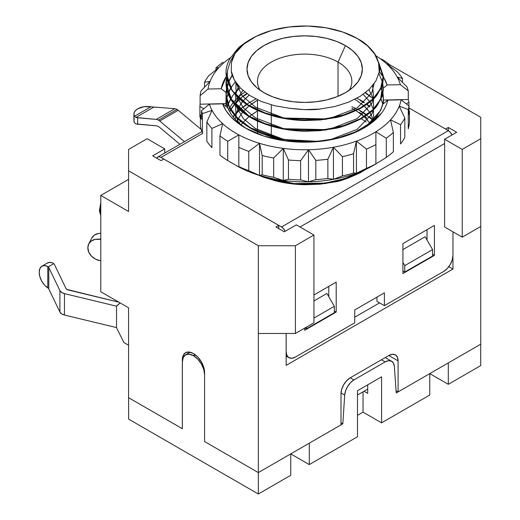 <?xml version="1.0" encoding="UTF-8"?>
<svg xmlns="http://www.w3.org/2000/svg" width="520" height="520" viewBox="0 0 520 520"><rect width="100%" height="100%" fill="white"/><g stroke="black" fill="none" stroke-linecap="round" stroke-linejoin="round"><path stroke-width="0.78" d="M226.115 95.973A78.637 45.402 0 0 0 247.267 129.084A78.637 45.402 180 0 1 226.031 98.046A78.637 45.402 180 0 1 226.115 95.973M221.24 88.745L208.026 89.044A96.987 55.998 180 0 1 210.073 81.406A96.987 55.998 0 0 0 208.026 89.044L200.115 95.641A104.852 60.535 180 0 1 201.078 90.831A104.852 60.535 0 0 0 200.115 95.641L200.115 104.202L225.999 103.617L200.115 104.202A104.852 60.535 0 0 0 199.894 106.412L199.894 117.111L200.415 117.845L199.894 117.111L199.894 106.412A104.852 60.535 180 0 1 200.115 104.202L200.115 95.641L208.026 89.044L221.24 88.745A83.883 48.432 180 0 1 226.323 76.466L221.24 88.745L226.506 92.878A78.669 45.422 180 0 0 226.115 95.537A78.669 45.422 180 0 1 226.506 92.878M227.916 107.991A78.669 45.422 180 0 1 226.096 95.758A78.669 45.422 180 0 0 225.999 98.02A78.669 45.422 180 0 0 227.916 107.991L222.631 103.857L227.916 107.991M383.338 103.818L383.338 98.02A78.669 45.422 180 0 0 382.87 93.073A78.669 45.422 180 0 1 382.538 104.481L387.829 100.106A83.883 48.432 180 0 1 363.987 128.011A83.883 48.432 180 0 1 245.356 128.011L245.356 128.011A83.883 48.432 180 0 1 222.631 103.857L209.365 104.156A96.987 55.998 0 0 0 212.043 110.37A96.987 55.998 0 0 0 222.644 123.65A96.987 55.998 0 0 0 238.836 134.888A96.987 55.998 0 0 0 259.512 143.325A96.987 55.998 0 0 0 283.264 148.382A96.987 55.998 0 0 0 308.477 149.721A96.987 55.998 0 0 0 333.431 147.245A96.987 55.998 0 0 0 356.428 141.122A96.987 55.998 0 0 0 375.895 131.774A96.987 55.998 0 0 0 390.507 119.841A96.987 55.998 0 0 0 399.269 106.126A96.987 55.998 0 0 0 401.096 99.808L387.829 100.106C386.809 104.585 384.735 108.901 381.622 113.041L369.499 124.501L352.391 133.595L331.617 139.626L308.776 142.136L285.617 140.927L263.919 136.097L245.356 128.011L237.464 122.746L230.964 116.883L225.986 110.546L222.631 103.857L209.365 104.156L201.428 110.76L201.428 119.32A104.852 60.535 180 0 1 200.415 115.187L200.415 125.892A104.852 60.535 0 0 0 202.417 132.847L202.417 113.581A104.852 60.535 180 0 1 201.428 110.76A104.852 60.535 0 0 0 202.417 113.581L212.043 110.37L206.85 121.986L206.85 141.251A104.852 60.535 0 0 0 211.906 147.667L211.906 128.407A104.852 60.535 180 0 1 206.85 121.986A104.852 60.535 0 0 0 211.906 128.407L222.644 123.65L219.96 135.863L219.96 155.123A104.852 60.535 0 0 0 227.721 160.57A104.852 60.535 180 0 1 219.96 155.123L219.96 135.863A104.852 60.535 0 0 0 227.721 141.303A104.852 60.535 180 0 1 219.96 135.863L222.644 123.65A96.987 55.998 180 0 1 212.043 110.37A96.987 55.998 180 0 1 209.365 104.156L201.428 110.76L201.428 119.32A104.852 60.535 0 0 1 200.415 115.187L200.415 125.892A104.852 60.535 180 0 0 202.417 132.847L202.417 113.581L212.043 110.37L206.85 121.986L206.85 141.251A104.852 60.535 180 0 0 211.906 147.667L211.906 128.407L222.644 123.65A96.987 55.998 180 0 0 238.836 134.888L238.836 166.562A104.852 60.535 0 0 0 248.775 170.664L248.775 151.405A104.852 60.535 180 0 1 238.836 147.303A104.852 60.535 0 0 0 248.775 151.405L259.512 143.325L262.204 155.532L262.204 174.798A104.852 60.535 0 0 0 273.637 177.275L273.637 158.008A104.852 60.535 180 0 1 262.204 155.532A104.852 60.535 0 0 0 273.637 158.008L283.264 148.382L288.457 159.998L288.457 179.257A104.852 60.535 0 0 0 300.619 179.94L300.619 160.68A104.852 60.535 180 0 1 288.457 159.998A104.852 60.535 0 0 0 300.619 160.68L308.477 149.721L315.822 160.381L315.822 179.641A104.852 60.535 0 0 0 327.873 178.483L327.873 159.224A104.852 60.535 180 0 1 315.822 160.381A104.852 60.535 0 0 0 327.873 159.224L333.431 147.245L342.426 156.663L342.426 175.922A104.852 60.535 0 0 0 353.548 173.004L353.548 153.745A104.852 60.535 180 0 1 342.426 156.663A104.852 60.535 0 0 0 353.548 153.745L356.428 141.122A96.987 55.998 180 0 1 333.431 147.245A96.987 55.998 180 0 1 308.477 149.721A96.987 55.998 180 0 1 283.264 148.382A96.987 55.998 180 0 1 259.512 143.325A96.987 55.998 180 0 1 238.836 134.888L238.836 166.992A96.987 55.998 0 0 0 259.512 175.428A96.987 55.998 0 0 0 283.264 180.486A96.987 55.998 0 0 0 308.477 181.825A96.987 55.998 0 0 0 333.431 179.348A96.987 55.998 0 0 0 356.428 173.225L353.548 173.004A104.852 60.535 180 0 1 342.426 175.922L333.431 179.348L327.873 178.483A104.852 60.535 180 0 1 315.822 179.641L308.477 181.825L300.619 179.94A104.852 60.535 180 0 1 288.457 179.257L283.264 180.486L273.637 177.275A104.852 60.535 180 0 1 262.204 174.798L259.512 175.428L248.775 170.664A104.852 60.535 180 0 1 238.836 166.562L238.836 166.992L227.721 160.57L227.721 141.303L238.836 134.888L227.721 141.303L227.721 160.57L238.836 166.992A96.987 55.998 180 0 1 236.087 165.464L236.087 165.464A96.987 55.998 0 0 0 238.836 166.992A96.987 55.998 180 0 0 259.512 175.428L248.775 170.664L248.775 151.405L259.512 143.325L259.512 175.428L259.512 143.325L262.204 155.532L262.204 174.798L259.512 175.428A96.987 55.998 180 0 0 283.264 180.486L273.637 177.275L273.637 158.008L283.264 148.382L283.264 180.486L283.264 148.382L288.457 159.998L288.457 179.257L283.264 180.486A96.987 55.998 180 0 0 308.477 181.825L300.619 179.94L300.619 160.68L308.477 149.721L308.477 181.825L308.477 149.721L315.822 160.381L315.822 179.641L308.477 181.825A96.987 55.998 180 0 0 333.431 179.348L327.873 178.483L327.873 159.224L333.431 147.245L333.431 179.348L333.431 147.245L342.426 156.663L342.426 175.922L333.431 179.348A96.987 55.998 180 0 0 356.428 173.225A96.987 55.998 0 0 0 373.25 165.464L375.895 163.943M228.722 109.817A78.637 45.402 180 0 1 229.651 107.972A78.637 45.402 0 0 0 228.722 109.817M229.788 107.724A78.637 45.402 180 0 1 233.136 102.733A78.637 45.402 0 0 0 229.788 107.724M233.331 102.486A78.637 45.402 180 0 1 238.017 97.494A78.637 45.402 0 0 0 233.331 102.486M238.29 97.247A78.637 45.402 180 0 1 244.907 92.085A78.637 45.402 0 0 0 238.29 97.247M227.403 106.483L228.085 104.533M228.183 104.286L230.731 99.197M230.886 98.943L231.9 97.383M227.578 94.718L226.538 98.67L227.578 94.718M226.493 98.924L226.194 100.978L226.493 98.924M226.59 98.924L228.085 93.834M228.183 93.581L230.731 88.491M230.886 88.244L231.9 86.684M226.226 101.224L226.538 99.177M227.578 105.424L227.988 104.28L227.578 105.424M231.9 96.876L234.383 93.6L231.9 96.876M230.581 98.943L228.085 104.033L230.581 98.943M234.592 93.347L240.136 87.77L235.534 92.274M357.975 131.157L366.074 126.412A78.637 45.402 0 0 0 377.676 114.92A78.637 45.402 0 0 0 382.856 93.165A78.637 45.402 180 0 1 383.312 98.046A78.637 45.402 180 0 1 377.676 114.92C376.603 118.625 368.973 124.371 354.803 132.158L338.332 137.781C337.077 138.385 331.136 139.406 320.502 140.835C312.383 142.252 299.533 141.629 281.944 138.97C266.201 135.239 255.242 131.177 249.067 126.776L249.067 127.277C254.982 131.222 264.089 134.875 276.38 138.242C294.32 141.531 305.286 142.766 309.283 141.953L319.514 141.434L281.431 139.373L249.067 127.277L249.067 126.776C242.859 123.305 237.205 118.222 232.102 111.514C228.026 105.606 226.005 99.47 226.031 93.099L226.493 88.218M381.758 90.044L381.024 88.231M382.72 93.32L383.305 98.365L382.772 93.574M357.916 131.183L366.074 126.412A78.637 45.402 180 0 1 362.031 129.103M382.72 93.828L383.305 98.624M382.675 103.818L381.03 98.93M373.191 98.703L365.579 92.547M158.49 126.562A7.865 4.537 60 0 1 159.698 127.413L179.92 144.294L159.698 127.413A7.865 4.537 -120 0 0 158.49 126.562A7.865 4.537 -120 0 0 156.312 125.814A7.865 4.537 60 0 1 158.49 126.562M174.85 108.693L156.312 119.398A7.865 4.537 60 0 1 158.49 120.14L177.028 109.441A7.865 4.537 -120 0 0 174.85 108.693L156.312 119.398L135.817 117.481L153.862 107.062L174.85 108.693A7.865 4.537 60 0 1 177.028 109.441L158.49 120.14A7.865 4.537 60 0 1 159.698 120.991L178.237 110.292L201.279 129.526L178.237 110.292A7.865 4.537 -120 0 0 177.028 109.441A7.865 4.537 60 0 1 178.237 110.292L159.698 120.991L184.47 141.667L159.698 120.991A7.865 4.537 60 0 0 158.49 120.14A7.865 4.537 60 0 0 156.312 119.398L137.663 117.799L135.817 117.481L134.459 116.259L150.859 106.795L153.862 107.062L135.817 117.481L134.459 116.259L133.906 114.29L134.29 112.301L135.571 110.448L138.034 108.641L144.008 106.691L150.859 106.795L134.459 116.259A12.844 7.417 180 0 1 133.906 114.101A12.844 7.417 180 0 1 137.663 108.856L138.034 108.641A12.844 7.417 180 0 1 150.859 106.795L174.85 108.693M338.032 62.095A47.184 27.241 0 0 0 279.663 58.259A47.184 27.241 0 0 0 260.058 90.233A47.184 27.241 180 0 1 257.485 81.361A47.184 27.241 180 0 1 286.611 56.193A47.184 27.241 180 0 1 338.032 62.095L338.032 96.291L338.032 62.095A47.184 27.241 180 0 1 351.851 81.361A47.184 27.241 180 0 1 349.278 90.233A47.184 27.241 0 0 0 338.032 62.095L345.449 45.591L338.032 62.095M263.894 92.677A57.668 33.293 180 0 1 254.566 85.618A57.668 33.293 180 0 1 269.692 42.66A57.668 33.293 180 0 1 345.449 45.591L352.619 50.635L357.949 56.388L361.231 62.634L362.336 69.134L361.231 75.627L357.949 81.874L352.619 87.627L345.449 92.677L336.707 96.817L326.742 99.892L315.919 101.784L304.668 102.427L293.417 101.784L282.601 99.892L272.63 96.817L263.894 92.677L256.718 87.627L251.394 81.874L248.112 75.627L247 69.134L248.112 62.634L251.394 56.388L256.718 50.635L263.894 45.591L272.63 41.451L282.601 38.37L293.417 36.478L304.668 35.835L315.919 36.478L326.742 38.37L336.707 41.451L345.449 45.591A57.668 33.293 180 0 1 354.776 85.618A57.668 33.293 180 0 1 263.894 92.677M251.843 38.636L249.34 40.079C243.529 43.693 239.564 46.657 237.445 48.965L229.547 59.254C227.428 63.57 226.285 67.255 226.109 70.317A78.637 45.402 0 0 0 228.352 83.284C227.13 76.674 227.078 71.624 228.183 68.127L230.698 60.749L234.93 53.67A74.705 43.134 180 0 1 251.843 38.636A74.705 43.134 180 0 1 357.494 38.636L342.869 32.065L325.891 27.774L307.606 26.032L289.139 26.943L271.628 30.446L256.152 36.335L243.666 44.239L234.93 53.67L231.484 62.38L231.29 71.299L234.351 80.015L240.558 88.198L249.594 95.427L261.079 101.374L274.593 105.736L289.393 108.258L304.681 109.642L320.177 109.031L335.004 106.483L348.601 102.16L360.295 96.259L369.506 89.096L375.901 80.925L379.191 72.189L378.612 62.979L374.66 54.048L367.517 45.812L357.494 38.636A74.705 43.134 180 0 1 357.5 38.636A74.705 43.134 180 0 1 379.191 72.189C380.763 69.725 379.412 63.772 375.135 54.32C370.195 47.437 364.572 42.354 358.254 39.072L357.5 38.636M271.303 138.197L271.303 136.864L271.303 138.197M271.303 135.922L271.303 126.165L271.303 135.922M271.303 125.658L271.303 115.466L271.303 125.658M271.303 114.959L271.303 104.877L271.303 114.959M100.783 214.864A16.646 9.607 -60 0 1 100.783 205.966A16.646 9.607 120 0 0 100.783 214.864M383.312 77.968L378.937 63.434L383.272 76.395L380.627 89.089L372.95 99.437L360.276 108.55L343.681 115.401L325.026 119.412L284.317 118.521L265.038 113.412L249.067 105.878C254.787 109.623 263.218 113.1 274.365 116.324C284.18 118.911 294.405 120.315 305.032 120.536L320.203 119.964L334.477 117.773C339.437 117.292 348.036 114.224 360.276 108.55C369.564 102.895 375.284 98.163 377.442 94.348L381.758 86.405C382.544 84.753 383.058 81.939 383.312 77.968M230.698 60.749L228.183 68.127C227.078 71.604 227.13 76.655 228.352 83.284C232.174 92.014 239.083 99.372 249.067 105.372L265.038 112.905L284.317 118.014L325.026 118.905L343.681 114.894L360.276 108.043L372.95 98.93L380.627 88.582L383.26 75.738L378.755 62.647L383.312 77.461L381.758 85.898L377.442 93.841C376.454 96.609 370.728 101.341 360.276 108.043C349.941 113.094 341.341 116.168 334.477 117.267L320.203 119.457L305.032 120.029C294.405 119.815 284.18 118.41 274.365 115.817C264.979 113.328 256.542 109.85 249.067 105.372L249.067 105.878L249.067 105.372C239.083 99.372 232.174 92.014 228.352 83.284A78.637 45.402 180 0 1 226.031 72.345A78.637 45.402 180 0 1 226.109 70.317C226.291 67.223 227.435 63.538 229.547 59.254L237.445 48.965C239.558 46.664 243.522 43.7 249.34 40.079L249.717 39.864M383.312 88.472L381.758 96.603L377.442 104.54C376.454 107.309 370.728 112.047 360.276 118.749C349.941 123.792 341.341 126.867 334.477 127.966L320.203 130.162L305.032 130.728C294.405 130.513 284.18 129.109 274.365 126.516C264.979 124.033 256.542 120.549 249.067 116.07L249.067 116.578C254.787 120.322 263.218 123.806 274.365 127.023C284.18 129.61 294.405 131.014 305.032 131.235L320.203 130.663L334.477 128.472C339.437 127.998 348.036 124.924 360.276 119.255C369.564 113.601 375.284 108.862 377.442 105.047L381.758 97.103C382.544 95.453 383.058 92.638 383.312 88.673L382.72 83.122M383.305 88.218L380.627 99.794L372.95 110.142L360.276 119.255L343.681 126.1L325.026 130.111L284.317 129.22L265.038 124.111L249.067 116.578L232.089 101.296L226.031 82.907C226.005 89.271 228.026 95.407 232.102 101.316C236.008 106.971 241.664 112.053 249.067 116.578L249.067 116.07C242.859 112.606 237.205 107.517 232.102 100.809C228.026 94.906 226.005 88.77 226.031 82.4L226.493 77.519L226.551 88.036L230.6 98.469L249.067 116.07L265.038 123.604L284.317 128.713L325.026 129.603L343.681 125.599L360.276 118.749L372.95 109.635L380.627 99.288L382.772 82.868M226.031 82.907L226.031 82.4M226.538 88.472L226.031 93.606C226.005 99.97 228.026 106.106 232.102 112.015C236.008 117.669 241.664 122.759 249.067 127.277L237.036 117.923L229.014 106.698L226.044 94.62L228.183 82.888M226.031 93.606L226.031 93.099M227.578 84.526L226.59 88.224M226.538 87.971L227.578 84.019M364.065 102.765L360.276 100.529L360.276 100.022L364.397 102.466M369.824 106.899L366.73 104.552M367.088 104.299L370.045 106.567M373.607 119.684L373.457 109.642L371.768 114.218L357.078 129.395L331.298 139.308L357.078 129.395L371.768 114.218L373.471 109.674M360.276 172.757L366.08 169.208L347.353 178.412L325.026 183.619L291.291 183.775L259.48 175.416L274.365 180.531C284.18 183.118 294.405 184.522 305.032 184.743L320.203 184.171L334.477 181.981C339.437 181.506 348.036 178.431 360.276 172.757M263.776 176.644L293.891 183.56L325.026 183.112L345.657 178.477L363.48 170.397L360.276 172.256C349.941 177.3 341.341 180.375 334.477 181.474L320.203 183.671L305.032 184.236C294.405 184.022 284.18 182.618 274.365 180.024L263.803 176.65M358.215 109.635L364.397 113.165M373.191 120.101L370.045 117.273M234.592 104.552L230.886 109.648M230.731 109.895L229.691 111.735M247.104 93.737L242.905 96.707M239.876 99.203L234.806 104.299M230.769 109.337L234.383 104.306L230.769 109.337M234.592 104.052L239.59 98.95L234.592 104.046M242.651 96.401L246.058 93.925M229.554 111.488L230.581 109.642L229.554 111.488M246.942 104.546L242.905 107.413M239.869 109.902L234.806 115.005M234.592 115.258L233.201 116.987M360.276 100.022L356.87 98.26L360.276 100.022L360.276 100.529M351.851 106.73L356.096 108.589M128.583 397.69L128.583 307.794L128.583 397.69L182.358 428.714L182.338 359.788L183.17 355.44L185.542 352.709L189.085 352.021L193.271 353.476L197.828 357.065L201.377 361.855L203.749 367.315L204.581 372.632L204.581 441.565L258.329 472.596L340.997 424.866L340.997 393.835L341.705 389.331L343.714 384.703L346.723 380.647L350.266 377.78L388.824 355.524L392.366 354.289L395.375 354.874L397.384 357.188L398.086 360.874L398.086 391.911L480.76 344.182L480.76 226.467L480.76 344.182L398.086 391.911L398.086 360.874L388.824 355.524L398.086 360.874A13.104 7.566 -60 0 0 395.375 354.874A13.104 7.566 -60 0 0 388.824 355.524L350.266 377.78A13.104 7.566 -60 0 0 340.997 393.835L340.997 424.866L258.329 472.596L258.329 333.476L258.329 494L258.329 472.596L204.581 441.565L204.581 372.632A15.463 8.931 60 0 0 193.642 353.691L193.271 353.476A15.463 8.931 60 0 0 185.542 352.709A15.463 8.931 60 0 0 182.338 359.788L182.338 428.721L128.583 397.69M199.894 106.412L203.886 108.713L199.894 106.412M201.428 114.602L200.415 115.187L201.428 114.602M210.073 81.406L201.078 90.831L210.073 81.406A96.987 55.998 180 0 1 218.836 67.698L208.806 75.666A104.852 60.535 0 0 0 204.516 82.27A104.852 60.535 180 0 1 208.806 75.666L218.836 67.698A96.987 55.998 180 0 1 230.386 57.766A96.987 55.998 0 0 0 218.836 67.698A96.987 55.998 0 0 0 210.073 81.406L204.516 82.27L210.073 81.406M204.516 87.184L204.516 82.27L204.516 87.184M215.963 67.918A104.852 60.535 180 0 1 223.061 62.179A104.852 60.535 0 0 0 215.963 67.918L218.836 67.698L215.963 67.918L215.963 69.94L215.963 67.918M389.382 64.513L389.382 65.858L389.382 64.513A104.852 60.535 0 0 0 381.622 59.066A104.852 60.535 180 0 1 389.382 64.513L386.698 63.889A96.987 55.998 180 0 1 397.293 77.162L402.487 78.39L402.487 82.29L402.487 78.39A104.852 60.535 0 0 0 397.429 71.968A104.852 60.535 180 0 1 402.487 78.39L397.293 77.162A96.987 55.998 180 0 1 400.374 84.676L408.285 90.916L408.285 99.483A104.852 60.535 180 0 1 408.928 102.31L408.928 105.963L408.928 102.31L406.25 103.857L408.928 102.31A104.852 60.535 180 0 0 408.285 99.483L383.338 100.048L408.285 99.483L408.285 90.916A104.852 60.535 0 0 0 406.919 86.788A104.852 60.535 180 0 1 408.285 90.916L400.374 84.676A96.987 55.998 0 0 0 397.293 77.162A96.987 55.998 0 0 0 386.698 63.889A96.987 55.998 0 0 0 376.044 55.855A96.987 55.998 180 0 1 386.698 63.889L389.382 64.513M397.429 71.968L386.698 63.889L397.429 71.968M406.919 86.788L397.293 77.162L406.919 86.788M375.895 163.878A96.987 55.998 180 0 1 356.428 173.225L366.457 168.357L356.428 173.225L353.548 173.004L353.548 153.745L356.428 141.122L366.457 149.097L366.457 168.357A104.852 60.535 180 0 0 375.895 163.878L375.895 131.774A96.987 55.998 180 0 1 356.428 141.122L366.457 149.097A104.852 60.535 0 0 0 375.895 144.612A104.852 60.535 180 0 1 366.457 149.097L366.457 168.357A104.852 60.535 0 0 0 375.895 163.878L386.276 157.463L375.895 163.878L375.895 131.774L386.276 138.197L386.276 157.463A104.852 60.535 180 0 0 393.38 151.723L393.38 132.457L390.507 119.841A96.987 55.998 180 0 1 375.895 131.774L386.276 138.197A104.852 60.535 0 0 0 393.38 132.457A104.852 60.535 180 0 1 386.276 138.197L386.276 157.463A104.852 60.535 0 0 0 393.38 151.723L393.38 132.457L390.507 119.841L400.537 124.709L400.537 143.969A104.852 60.535 180 0 0 404.826 137.365L404.826 118.105L399.269 106.126A96.987 55.998 180 0 1 390.507 119.841L400.537 124.709A104.852 60.535 0 0 0 404.826 118.105A104.852 60.535 180 0 1 400.537 124.709L400.537 143.969A104.852 60.535 0 0 0 404.826 137.365L404.826 118.105L399.269 106.126L408.259 109.544L408.259 128.81A104.852 60.535 180 0 0 409.442 121.791L409.442 111.085A104.852 60.535 180 0 1 409.032 114.608L409.032 106.048A104.852 60.535 180 0 1 408.259 109.544L408.259 128.81A104.852 60.535 0 0 0 409.442 121.791L409.442 111.085L409.032 110.851L409.442 111.085A104.852 60.535 180 0 1 409.032 114.608L409.032 106.048L401.096 99.808A96.987 55.998 180 0 1 399.269 106.126L408.259 109.544A104.852 60.535 0 0 0 409.032 106.048L401.096 99.808L387.829 100.106L382.538 104.481A78.669 45.422 180 0 0 383.338 98.02M365.365 92.723A78.637 45.402 180 0 1 369.837 96.181A78.637 45.402 180 0 0 365.365 92.723M448.338 130.676L409.032 107.984L448.338 130.676L281.522 226.987L448.338 130.676L450.112 132.106L452.049 134.959A6.552 3.783 -120 0 0 448.338 130.676M202.839 133.276L161.018 157.417L281.522 226.987L283.296 228.417L285.226 231.27A6.552 3.783 60 0 0 281.522 226.987L161.018 157.417L202.839 133.276M366.743 117.819L365.027 116.409M357.474 172.842L346.171 178.009L335.738 181.214C340.853 180.18 347.471 177.73 355.57 173.869L357.468 172.842M277.089 181.22L263.712 177.32L258.141 175.006M238.972 122.999L240.597 121.231L238.972 122.999M242.911 111.885L249.093 105.892L232.161 90.695L226.031 72.377L231.504 89.72C236.756 96.934 242.613 102.317 249.067 105.878L244.953 109.655M182.37 428.682L182.37 361.926L183.209 357.578L185.575 354.848L189.124 354.159L193.642 355.81L197.828 359.184L201.377 363.974L203.749 369.434L204.581 374.751A15.463 8.931 60 0 0 193.642 355.81L195.344 354.829L193.31 355.615L195.052 354.607L193.31 355.615A15.463 8.931 60 0 0 185.575 354.848A15.463 8.931 60 0 0 182.37 361.926L182.358 428.688M357.481 395.025L367.692 389.129L357.481 395.025M163.8 159.048L161.018 160.648L152.678 155.838L164.73 148.876L164.73 153.062L164.73 148.876L152.678 155.838L161.018 160.648L163.8 159.048L278.72 225.394L163.8 159.048M116.538 327.594L116.538 305.975L120.166 302.939L116.538 306.189L64.461 293.631A7.865 4.537 180 0 1 59.911 290.654L48.789 267.495L48.789 288.899A3.933 2.269 0 0 0 48.269 288.243L47.782 287.878L47.782 266.513L44.48 265.577L41.717 266.292L39.884 268.554L39.24 272.051A12.844 7.417 60 0 1 41.906 266.175A12.844 7.417 60 0 1 47.782 266.513L48.269 266.838A3.933 2.269 180 0 1 48.789 267.495L48.789 288.899L59.911 312.058L59.911 290.654L59.911 312.058A7.865 4.537 0 0 0 64.461 315.036L64.461 293.631L64.461 315.036L116.538 327.594L116.538 306.189L64.461 293.631L61.594 292.448L59.911 290.654L48.789 267.495A3.933 2.269 0 0 0 48.269 266.838L53.736 263.686A7.865 4.537 180 0 1 54.626 264.862L65.982 288.509L66.827 289.406L118.917 302.211L68.257 289.998A3.933 2.269 180 0 1 65.982 288.509L54.626 264.862A7.865 4.537 180 0 0 53.736 263.686L52.611 262.964L53.736 263.686L48.269 266.838L47.782 266.513L47.782 287.878A12.844 7.417 60 0 1 39.24 272.48L39.884 276.718L41.717 281.099L44.48 285.006L48.269 288.243A3.933 2.269 0 0 1 48.789 288.899L59.911 312.058L61.594 313.853L64.461 315.036L116.538 327.594M128.583 179.381L100.783 195.429L100.783 291.746L128.583 307.794L100.783 291.746L100.783 195.429L128.583 179.381M278.72 228.605L278.72 225.394L275.938 227L284.284 231.816L296.329 224.861L313.937 235.027L295.406 245.726L258.329 245.726L128.583 170.814L128.583 149.416L147.121 138.71L164.73 148.876L147.121 138.71L128.583 149.416L128.583 211.484L128.583 170.814L258.329 245.726L258.329 333.476L258.329 245.726L295.406 245.726L295.406 333.476L258.329 333.476L295.406 333.476L313.937 322.777L295.406 333.476L295.406 245.726L313.937 235.027L313.937 322.777L313.937 235.027L296.329 224.861L284.284 231.816L275.938 227L278.72 225.394L278.72 228.605M156.741 158.249L157.742 157.092L159.25 156.799L161.018 157.417A6.552 3.783 60 0 0 157.742 157.092L201.942 131.573M444.613 143.526L300.034 227L444.613 143.526M286.163 333.476L286.163 351.676L286.871 355.362L288.88 357.675L291.882 358.26L295.432 357.026L354.738 322.79L354.738 309.946L384.391 292.825L384.391 305.669L443.697 271.427L447.239 268.567L450.249 264.511L452.257 259.877L452.966 255.372L452.966 231.822L452.966 255.372A13.104 7.566 -60 0 1 443.697 271.427L384.391 305.669L376.974 301.386L376.974 297.102L376.974 301.386L384.391 305.669L384.391 292.825L354.738 309.946L354.738 322.79L295.432 357.026A13.104 7.566 -60 0 1 288.88 357.675A13.104 7.566 -60 0 1 286.163 351.676L286.163 333.476M402.928 243.6L434.434 225.407L434.434 255.372L402.928 273.559L402.928 243.6L402.928 273.559L434.434 255.372L434.434 225.407L402.928 243.6M336.2 282.12L336.2 312.084L304.688 330.278L304.688 328.114L304.688 330.278L336.2 312.084L334.328 311.006L336.2 312.084L336.2 282.12L313.937 294.976L336.2 282.12M427.024 229.684L427.024 239.98L427.024 229.684M328.783 286.403L328.783 296.699L328.783 286.403M432.562 254.286L434.434 255.372L432.562 254.286M445.556 129.071L448.318 127.478L456.657 132.294L444.613 139.25L462.222 149.416L480.76 138.71L480.76 117.312L389.382 64.558L480.76 117.312L480.76 226.467L480.76 138.71L462.222 149.416L444.613 139.25L444.613 227L462.222 237.166L462.222 149.416L462.222 237.166L480.76 226.467L462.222 237.166L444.613 227L444.613 139.25L456.657 132.294L448.318 127.478L448.318 130.663L448.318 127.478L445.556 129.071M379.554 302.874L354.738 317.2L379.554 302.874M286.754 356.447L286.137 356.804L286.754 356.447M326.911 293.456L313.937 300.944L326.911 293.456L334.328 306.3L326.911 293.456M425.152 236.737L402.928 249.567L425.152 236.737L432.562 249.581L404.762 265.629L402.928 262.45L404.762 265.629L432.562 249.581L432.562 256.002L404.762 272.051L432.562 256.002L432.562 249.581L425.152 236.737M452.953 255.866L452.953 269.055L286.137 365.372L286.137 333.476L286.137 365.372L452.953 269.055L448.825 266.675L452.953 269.055L452.953 255.866M128.583 211.484L100.783 195.429L128.583 211.484M402.928 270.992L404.762 272.051L404.762 265.629L404.762 272.051L402.928 270.992M313.937 318.071L334.328 306.3L313.937 318.071M306.527 327.054L306.527 328.77L334.328 312.715L334.328 306.3L334.328 312.715L306.527 328.77L305.038 327.912L306.527 328.77L306.527 327.054M156.767 158.197A6.552 3.783 60 0 1 157.742 157.092M398.073 391.898L396.058 390.715L398.073 391.879L396.214 392.945L398.073 391.879M100.887 203.827L100.133 208.65M367.692 384.826L367.692 389.129L367.692 384.826M128.583 345.254L123.948 342.576L116.538 327.808L123.948 342.576L128.583 345.254M47.027 263.25L49.543 262.366L52.611 262.964A12.844 7.417 -120 0 0 47.463 262.964L41.906 266.175M134.29 118.723L133.906 120.712L134.459 122.681L135.817 123.903L156.312 125.814L137.663 124.222L137.663 117.799L137.663 124.222L135.817 123.903M134.485 122.727L134.459 122.681A12.844 7.417 0 0 1 133.906 120.523L133.906 114.101M100.783 239.401L95.459 239.291L91.462 240.883L88.79 243.828L87.854 247.683L88.79 252.285L91.462 256.146L95.459 259.096L100.172 260.702A12.844 10.056 27.1 0 1 87.854 248.112L87.854 247.683A12.844 10.056 27.1 0 1 88.738 243.932A12.844 10.056 27.1 0 1 100.172 239.297L100.783 238.108L100.172 239.297L100.783 239.401M91.767 238.024L94.439 235.079L98.43 233.487L100.783 233.285A12.844 10.056 -152.9 0 0 91.715 238.128L88.738 243.932M290.752 475.287L258.329 494L128.622 419.113L128.622 397.709L128.622 419.113L258.329 494L290.752 475.287L290.752 453.882L290.752 475.287M309.283 464.581L290.752 453.882L309.283 464.581L309.283 443.176L309.283 464.581L357.481 436.761L357.481 390.722L357.481 436.761L309.283 464.581M363.038 412.146L357.481 415.356L363.038 412.146L363.038 391.813L363.038 412.146L381.576 422.844L363.038 412.146M364 391.255L367.673 393.374L367.673 389.135L367.673 393.374L364 391.255M381.576 376.812L381.576 422.844L381.576 376.812L357.481 390.722L381.576 376.812M429.767 395.025L429.767 373.62L429.767 395.025L381.576 422.844L429.767 395.025M448.299 384.319L429.767 373.62L448.299 384.319L448.299 362.921L448.299 384.319L480.721 365.606L448.299 384.319M480.721 344.201L480.721 365.606L480.721 344.201M340.997 424.827L342.836 423.768L344.688 395.135L345.585 390.787L347.633 386.412L350.545 382.616L353.925 379.932L385.125 361.92L388.505 360.704L391.417 361.134L393.465 363.142L394.362 366.457L396.214 392.945L394.362 366.457A13.104 7.566 -60 0 0 391.677 361.27A13.104 7.566 -60 0 0 385.125 361.92L381.433 359.788L385.125 361.92L353.925 379.932L350.24 377.8L353.925 379.932A13.104 7.566 -60 0 0 344.688 395.135L341.022 393.022L344.688 395.135L342.836 423.768L340.997 422.708L342.836 423.768L340.997 424.827M232.589 57.181L234.93 53.67L232.811 57.986L231.484 62.38L231.29 71.299C231.452 73.307 232.472 76.213 234.351 80.015C236.626 83.791 238.693 86.522 240.558 88.198L249.594 95.427L261.079 101.374L274.593 105.736L289.393 108.258C302.393 109.895 312.656 110.156 320.177 109.031L335.004 106.483L348.601 102.16M360.295 96.259L369.506 89.096L375.901 80.925L379.191 72.189C380.77 69.758 379.418 63.804 375.135 54.32C370.149 47.398 364.52 42.315 358.254 39.072M232.31 75.387L228.228 82.771M362.07 129.084A78.637 45.402 0 0 0 366.074 126.412L380.627 110.494L382.538 105.267M370.565 96.811L365.235 92.82M372.931 120.354L366.73 115.252M366.373 114.998L360.276 111.228M359.372 112.463L362.687 114.66M283.283 182.039L269.321 178.016L283.283 182.039M241.15 124.813L242.651 122.895L241.15 124.813M242.911 122.59L249.093 116.597L244.953 120.354M249.457 116.305L257.485 110.903L251.16 114.998M351.851 108.355L355.596 110.396L351.851 108.355M362.271 115.005L356.07 110.676L364.059 116.532M367.757 120.354L364.384 116.831L369.831 123.097M237.12 121.29L238.141 119.015L237.12 121.29M238.31 118.677L242.651 112.197L238.31 118.677M249.457 105.606L257.485 100.198L251.16 104.292M354.913 99.294L364.059 105.827L354.913 99.294M367.757 109.648L364.384 106.126L369.831 112.398M371.378 114.992L370.045 112.73L373.353 119.938M235.222 119.347L235.521 116.324L235.222 119.347M235.599 115.895L238.141 108.316L235.599 115.895M238.31 107.972L242.651 101.491L240.519 104.299M242.911 101.185L249.158 95.141L244.953 98.95M363.175 94.348L369.831 101.699L363.175 94.348M371.378 104.286L370.045 102.024L373.353 109.239M238.719 122.772L236.366 117.234L238.719 122.772M236.151 116.499L235.521 105.625L236.151 116.499M235.599 105.196L238.141 97.611L235.599 105.196M238.31 97.273L242.944 90.448L238.31 97.273M368.894 89.681L373.353 98.54L368.894 89.681M373.457 98.937L373.607 108.986M283.179 139.21L255.554 128.629L243.353 118.632L236.366 106.535L243.353 118.632L255.554 128.629L283.179 139.21M236.151 105.801L235.528 94.919L236.151 105.801M235.599 94.497L238.583 86.06L235.599 94.497M372.645 85.663L373.607 98.287M373.451 98.95L371.768 103.519L357.116 118.671L331.416 128.583L357.116 118.671L371.768 103.519L373.451 98.95M283.283 128.531L255.554 117.93L243.353 107.926L236.359 95.83L243.353 107.926L255.554 117.93L283.283 128.531M236.151 95.095L235.859 82.498L236.151 95.095M374.121 83.727L371.768 92.82L357.116 107.965L331.416 117.877L357.116 107.965L371.768 92.82L374.121 83.727M283.283 117.826L255.554 107.231L242.236 95.895L235.631 82.16L242.236 95.895L255.554 107.231L283.283 117.826M360.276 110.721L366.737 114.745M233.006 116.74L234.377 115.005M234.592 114.751L239.59 109.655M239.876 109.395L246.565 104.292M246.942 104.039L255.866 98.995M239.876 98.696L246.74 93.477M228.085 93.327L230.581 88.244M230.731 87.991L235.372 81.751M366.074 126.412A78.637 45.402 0 0 0 377.676 114.92C367.178 128.245 349.622 136.708 325.026 140.309C299.656 144.183 267.235 138.405 249.067 126.776L237.146 117.533L229.144 106.457L226.057 94.517L227.988 82.882M228.156 82.446L232.2 75.043M378.885 73.554L382.72 82.615M276.939 181.181L263.712 177.32L258.167 175.013M379.269 71.624A83.883 48.432 180 0 1 383.292 76.889A83.883 48.432 180 0 1 387.16 84.974L400.374 84.676L387.16 84.974L383.935 77.928L379.269 71.624M365.976 92.82L365.56 92.56M356.428 141.122L356.428 173.225L356.428 141.122M383.312 88.179L387.16 84.974M226.506 98.995L226.506 99.353L226.506 98.995M361.25 118.716L366.281 122.005M257.485 133.809L257.485 131.722M257.485 129.766L257.485 121.023M257.485 120.517L257.485 110.325M257.485 109.811L257.485 99.788M100.783 215.572L99.417 210.964L100.783 202.508M383.312 77.773L383.312 77.266M288.88 357.675L286.137 356.09M190.164 352.203L185.575 354.848M385.275 357.572L391.638 361.25M363.441 128.323L363.987 128.011M225.999 106.49L225.999 98.02"/></g></svg>
